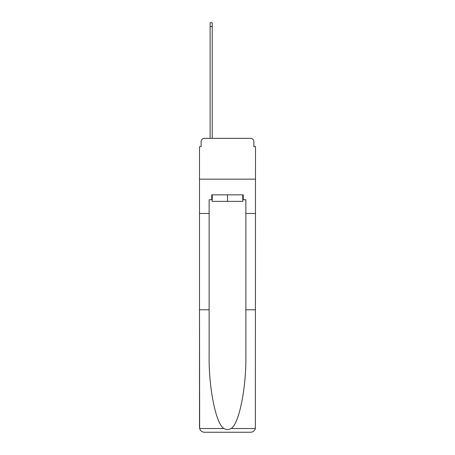 <?xml version="1.0" encoding="UTF-8"?>
<svg xmlns="http://www.w3.org/2000/svg" width="455" height="455" viewBox="0 0 455 455"><rect width="100%" height="100%" fill="white"/><g stroke="black" fill="none" stroke-linecap="round" stroke-linejoin="round"><path stroke-width="0.68" d="M201.133 141.619L201.133 146.675L201.133 141.619A3.265 3.265 0 0 1 204.397 138.348L210.113 138.348L210.113 22.75L212.235 22.75L212.235 138.348L214.766 138.348M242.765 199.745L243.254 199.745L243.254 194.842L211.746 194.842L211.746 199.745L209.129 199.745L209.129 309.792L199.5 309.792L199.643 428.525C200.382 430.845 201.969 432.085 204.397 432.25L250.603 432.25C253.031 432.085 254.618 430.845 255.357 428.525L255.5 146.675L253.867 146.675L253.867 141.619A3.265 3.265 0 0 0 250.603 138.348L204.397 138.348M209.129 213.458L199.5 213.458L199.5 179.168L255.5 179.168L199.5 179.168L199.5 146.675L201.133 146.675M240.234 138.348L250.603 138.348M253.867 146.675L253.867 141.619M204.397 432.25L216.807 432.25L204.397 432.25M209.129 309.792L209.129 355.463C208.623 387.91 215.994 424.259 223.945 428.525C226.311 429.844 228.683 429.844 231.055 428.525C239.006 424.259 246.377 387.91 245.871 355.463L245.871 199.745L243.254 199.745M199.5 427.353L199.5 213.458M255.5 213.458L245.871 213.458M255.5 309.792L245.871 309.792M211.746 199.745L212.235 199.745M212.235 194.842L212.235 201.377L242.765 201.377L242.765 194.842M227.5 194.842L227.5 201.377M199.643 428.525L223.945 428.525M231.055 428.525L255.357 428.525M210.113 26.504L212.235 26.504"/></g></svg>
